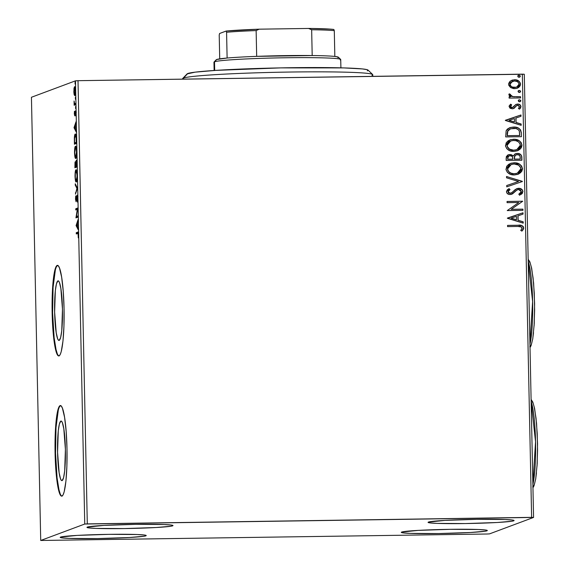 <?xml version="1.0" encoding="UTF-8"?>
<svg xmlns="http://www.w3.org/2000/svg" width="569" height="569" viewBox="0 0 569 569"><rect width="100%" height="100%" fill="white"/><g stroke="black" fill="none" stroke-linecap="round" stroke-linejoin="round"><path stroke-width="0.85" d="M60.862 421.081A29.794 3.94 89.2 0 1 61.047 421.046A29.794 3.94 89.2 0 1 65.414 450.086A29.794 3.94 89.2 0 1 62.106 480.599L61.331 480.314L60.563 478.892L59.155 472.917L57.569 452.305L58.273 430.833L59.411 423.912L60.862 421.081L61.637 421.373L62.405 422.788L63.806 428.77L65.399 449.382L64.688 470.855L63.557 477.775L62.106 480.599A29.794 3.94 89.2 0 1 61.921 480.634A29.794 3.94 89.2 0 1 57.554 451.601A29.794 3.94 89.2 0 1 60.862 421.081L61.232 421.081L60.862 421.081M57.924 280.887A29.794 3.94 89.2 0 1 58.109 280.851A29.794 3.94 89.2 0 1 62.476 309.885A29.794 3.94 89.2 0 1 59.169 340.404L58.394 340.12L57.625 338.697L56.217 332.723L54.631 312.104L55.335 290.638L56.473 283.711L57.924 280.887L58.699 281.171L59.468 282.594L60.876 288.568L62.462 309.18L61.758 330.653L60.62 337.581L59.169 340.404A29.794 3.94 89.2 0 1 58.984 340.44A29.794 3.94 89.2 0 1 54.617 311.407A29.794 3.94 89.2 0 1 57.924 280.887L58.294 280.88L57.924 280.887M57.654 265.403A45.285 5.989 -90.8 0 0 57.597 265.417L57.149 265.424A45.285 5.989 89.2 0 1 57.433 265.374A45.285 5.989 89.2 0 1 64.069 309.493A45.285 5.989 89.2 0 1 59.041 355.874L60.186 354.572L61.246 351.585L62.974 341.059L63.956 325.909L64.048 308.434L63.23 291.292L61.637 277.103L59.496 268.02L58.33 265.865L57.149 265.424L56.004 266.726L54.944 269.72L53.216 280.24L52.234 295.396L52.149 312.872L52.96 330.013L54.56 344.202L56.694 353.285L57.867 355.44L59.041 355.874A45.285 5.989 89.2 0 1 58.763 355.931A45.285 5.989 89.2 0 1 52.128 311.805A45.285 5.989 89.2 0 1 57.149 265.424L57.597 265.417A45.285 5.989 -90.8 0 0 52.561 310.951A45.285 5.989 -90.8 0 0 58.984 355.895M60.591 405.597A45.285 5.989 -90.8 0 0 60.534 405.619L60.086 405.626A45.285 5.989 89.2 0 1 60.364 405.569A45.285 5.989 89.2 0 1 67.007 449.695A45.285 5.989 89.2 0 1 61.978 496.076L63.123 494.774L64.183 491.78L65.912 481.26L66.893 466.103L66.986 448.628L66.168 431.494L64.574 417.297L62.434 408.215L61.267 406.06L60.086 405.626L58.941 406.927L57.882 409.915L56.153 420.441L55.172 435.591L55.079 453.073L55.897 470.207L57.497 484.397L59.631 493.479L60.805 495.642L61.978 496.076A45.285 5.989 89.2 0 1 61.701 496.125A45.285 5.989 89.2 0 1 55.065 452.006A45.285 5.989 89.2 0 1 60.086 405.626L60.534 405.619A45.285 5.989 -90.8 0 0 55.499 451.146A45.285 5.989 -90.8 0 0 61.921 496.097M172.62 525.841L172.613 525.308L172.62 525.841L170.7 526.261L156.134 527.513L124.334 528.573L95.841 528.402L88.43 527.854L87.064 527.491L87.349 527.093A43.024 2.006 -1.2 0 1 132.797 524.405A43.024 2.006 -1.2 0 1 172.997 525.564A43.024 2.006 -1.2 0 1 172.62 525.841A43.024 2.006 -1.2 0 1 127.172 528.53A43.024 2.006 -1.2 0 1 86.972 527.363A43.024 2.006 -1.2 0 1 87.349 527.093L103.835 525.415L135.635 524.355L164.128 524.533L171.539 525.08L172.905 525.436L172.62 525.841M513.722 520.82L513.715 520.286L513.722 520.82L511.801 521.247L497.235 522.498L465.435 523.558L436.942 523.38L429.531 522.833L428.165 522.477L428.45 522.079A43.024 2.006 -1.2 0 1 473.899 519.383A43.024 2.006 -1.2 0 1 514.099 520.55A43.024 2.006 -1.2 0 1 513.722 520.82A43.024 2.006 -1.2 0 1 468.273 523.508A43.024 2.006 -1.2 0 1 428.073 522.349A43.024 2.006 -1.2 0 1 428.45 522.079L444.937 520.4L476.737 519.341L505.229 519.511L512.641 520.059L514.006 520.422L513.722 520.82M486.943 530.813L486.936 530.287L486.943 530.813L485.023 531.24L470.463 532.492L438.656 533.551L410.164 533.381L402.752 532.826L401.387 532.47L401.671 532.072A43.024 2.006 -1.2 0 1 447.12 529.376A43.024 2.006 -1.2 0 1 487.32 530.543A43.024 2.006 -1.2 0 1 486.943 530.813A43.024 2.006 -1.2 0 1 441.494 533.509A43.024 2.006 -1.2 0 1 401.301 532.342A43.024 2.006 -1.2 0 1 401.671 532.072L418.158 530.393L449.965 529.334L478.458 529.504L485.862 530.059L487.228 530.415L486.943 530.813M145.849 535.834L145.835 535.301L145.849 535.834L143.921 536.254L129.362 537.506L97.555 538.573L69.062 538.395L61.651 537.847L60.286 537.485L60.57 537.086A43.024 2.006 -1.2 0 1 106.019 534.398A43.024 2.006 -1.2 0 1 146.219 535.557A43.024 2.006 -1.2 0 1 145.849 535.834A43.024 2.006 -1.2 0 1 100.393 538.523A43.024 2.006 -1.2 0 1 60.2 537.364A43.024 2.006 -1.2 0 1 60.57 537.086L77.057 535.408L108.864 534.348L137.357 534.526L144.761 535.073L146.126 535.436L145.849 535.834M87.299 523.893L78.01 80.684L522.342 74.155L531.624 517.356L87.299 523.893L84.753 524.035L40.719 540.472L31.437 97.263L75.471 80.834L84.753 524.035L40.719 540.472L487 534.014L489.539 533.871L533.573 517.434L524.291 74.233L78.01 80.684L75.471 80.834L31.437 97.263L40.719 540.472L487 534.014L489.539 533.871L533.573 517.434L84.753 524.035L75.471 80.834L78.01 80.684L87.299 523.893M510.592 87.555L513.615 88.629L516.716 88.394L518.565 87.534L520.4 85.144L520.351 83.102L518.423 80.777L515.528 79.795L512.377 80.058L510.059 81.296L508.736 83.316L508.771 85.279L510.592 87.555L514.689 88.679L517.185 88.238L520.507 84.12C519.76 81.125 517.762 79.667 514.504 79.745L510.45 80.99L508.622 84.297L510.592 87.555M520.592 97.925L520.571 96.709L512.769 96.638L510.841 95.905L510.45 94.397L509.219 93.835L508.871 94.511L509.511 96.069L510.777 96.858L509.091 96.879L509.113 98.096L520.592 97.925L520.571 96.709L512.769 96.638L509.219 93.835L508.842 94.767L510.777 96.858L509.091 96.879L509.113 98.096L520.592 97.925M509.091 106.538L510.13 108.288L512.605 108.779L514.362 108.096L516.602 105.585L518.338 105.357L519.568 106.737L518.395 108.43L519.476 109.113L520.557 108.039L520.955 106.289L520.279 105.016L518.757 104.191L515.841 104.49L512.342 107.569L510.542 106.709L511.673 104.86L510.678 104.163L509.234 105.813L509.091 106.538L512.15 108.814L513.914 108.395L516.937 105.414L517.69 105.279L519.568 106.737L518.395 108.43L519.476 109.113L520.976 106.581C520.578 104.86 519.454 104.02 517.605 104.063L515.841 104.49L513.103 107.285L512.072 107.598L510.5 106.439L511.673 104.86L510.678 104.163L509.091 106.538M521.332 133.011L520.592 129.945L518.267 127.989L514.931 127.107L510.528 127.449L507.441 129.014L506.133 130.749L505.699 136.923L521.41 136.688L521.332 133.011C520.671 128.793 518.075 126.816 513.544 127.058L509.696 127.712L506.133 130.749L505.699 136.923L521.41 136.688L521.332 133.011M521.901 160.23L521.809 156.653L521.09 154.946L518.907 153.587L517.299 153.395L514.895 154.035L513.33 155.949L510.905 154.583L507.761 155.038L506.303 156.703L506.19 160.458L521.901 160.23L521.837 157.065C521.403 154.597 519.888 153.374 517.299 153.395L515.592 153.701L513.33 155.949L509.959 154.519L508.238 154.825L506.147 158.225L506.19 160.458L521.901 160.23M522.349 181.539L506.531 176.49L506.552 177.82L518.551 181.49L506.716 185.515L506.744 186.838L522.349 181.539L506.531 176.49L506.552 177.82L518.551 181.49L506.716 185.515L506.744 186.838L522.349 181.539M522.925 209.136L511.239 209.307L522.762 201.22L507.05 201.454L507.079 202.671L518.793 202.5L507.242 210.587L522.954 210.352L522.925 209.136L522.833 210.352L522.925 209.136L511.239 209.307L522.762 201.22L507.05 201.454L507.079 202.671L518.793 202.5L507.242 210.587L522.954 210.352L522.925 209.136M518.025 226.462L521.56 227.045L522.058 228.51L520.756 230.473L521.972 231.071L523.715 228.283L523.38 226.789L522.143 225.694L519.213 225.246L507.555 225.395L507.576 226.618L518.025 226.462C519.945 226.064 521.304 226.611 522.114 228.091L520.756 230.473L521.972 231.071L523.722 228.055C522.854 225.651 521.005 224.712 518.16 225.246L507.555 225.395L507.576 226.618L518.025 226.462M507.406 218.297L523.217 223.14L523.188 221.81L518.124 220.26L518.025 215.815L523.032 214.115L523.003 212.792L507.399 218.091L523.217 223.14L523.188 221.81L518.124 220.26L518.025 215.815L523.032 214.115L523.003 212.792L507.406 218.297M516.773 188.666L518.523 188.332C520.877 188.325 522.314 189.413 522.84 191.611L522.534 190.146L521.467 189.1L517.911 188.353L515.258 189.527L511.638 192.834L509.376 193.211L508.053 191.725L508.458 190.665L510.023 189.569L509.042 188.638L507.292 189.833L506.446 191.732L506.915 193.104L508.899 194.363L510.791 194.456L512.548 193.844L516.432 190.366L518.238 189.541L520.102 189.833L521.282 191.205L521.083 192.585L518.786 194.2L519.604 195.181L522.321 193.396L522.84 191.611L519.597 195.174L522.961 191.568C522.434 189.37 520.998 188.275 518.636 188.289L516.844 188.638L511.104 193.097L510.08 193.289L508.053 191.725L510.023 189.569L509.042 188.638L506.446 191.732C506.894 193.631 508.131 194.555 510.165 194.506L512.548 193.844L516.986 189.975L518.644 189.505L521.353 191.682L518.786 194.2L519.604 195.181M514.419 174.953L518.53 174.093L521.745 171.425L522.484 168.73L521.617 166.048L519.518 164.149L515.507 162.841L511.275 163.154L508.693 164.327L506.687 166.333L506.04 169.775L507.392 172.357L510.45 174.306L514.419 174.953L517.925 174.342L522.484 168.73C521.375 164.619 518.572 162.634 514.091 162.777L510.45 163.424L505.969 169.064C507.121 173.147 509.945 175.11 514.419 174.953M513.928 151.411L518.039 150.55L521.254 147.883L521.986 145.187L521.119 142.513L519.02 140.607L515.009 139.298L510.784 139.618L508.195 140.785L506.197 142.791L505.542 146.233L506.894 148.822L509.952 150.764L513.928 151.411L517.434 150.799L521.986 145.187C520.877 141.076 518.082 139.092 513.601 139.241L509.959 139.882L505.478 145.522C506.63 149.604 509.447 151.567 513.928 151.411M505.357 120.479L521.168 125.322L521.14 123.999L516.076 122.449L515.976 118.003L520.984 116.296L520.955 114.974L505.35 120.279L521.168 125.322L521.14 123.999L516.076 122.449L515.976 118.003L520.984 116.296L520.955 114.974L505.357 120.479M518.921 99.888L519.525 99.774L518.238 100.805L519.568 101.801L520.742 101.204L520.72 100.329L519.525 99.774L518.352 100.364L518.7 101.559L519.981 101.751M518.722 90.556L519.333 90.435L518.039 91.467L519.376 92.463L520.543 91.872L520.528 90.997L519.333 90.435L518.153 91.026L518.501 92.228L519.782 92.42M518.402 75.336L519.013 75.215L517.726 76.253L519.056 77.249L520.222 76.651L520.208 75.777L519.013 75.215L517.84 75.812L518.181 77.007L519.461 77.199M75.108 94.867L74.155 94.653L74.717 95.635C75.151 95.5 75.378 93.913 75.407 90.876C75.257 87.903 74.966 86.509 74.532 86.701L73.835 91.46L74.155 94.653L74.788 95.592L75.293 93.835L75.293 88.942L74.667 86.716L74.013 88.088L73.87 92.434L74.155 94.653L75.001 94.418M75.67 104.689L75.649 103.466L74.503 103.508L74.084 100.983L74.148 105.251L75.67 104.689L75.649 103.466L74.61 103.665L74.084 100.983L74.148 105.251L75.67 104.689M74.297 113.7L74.809 115.827L75.506 112.2L75.727 115.912L75.464 110.934L74.717 114.653L74.468 111.268L74.297 113.7L74.745 115.87L75.421 112.143L75.727 115.912L75.385 110.927L74.717 114.653L74.468 111.268L74.297 113.7M76.402 139.768L76.075 135.529L75.357 134.064L74.404 137.072L74.397 144.22L76.481 143.445L76.402 139.768C76.239 135.571 75.862 133.679 75.264 134.085C74.831 134.056 74.525 135.372 74.347 138.032L74.397 144.22L76.481 143.445L76.402 139.768M76.979 166.987L76.794 161.916L76.239 160.309L75.762 163.004L75.414 161.724L75.001 162.286L74.895 167.763L76.979 166.987L76.907 163.822C76.808 161.368 76.587 160.195 76.239 160.309L75.762 163.004L75.286 161.688L74.895 167.763L76.979 166.987M77.42 188.296L75.229 183.794L75.257 185.117L76.915 188.382L75.449 194.143L77.42 188.09L75.229 183.794L75.257 185.117L76.915 188.382L75.449 194.143L77.42 188.296M78.003 215.893L76.452 216.469L77.832 207.977L75.755 208.759L75.777 209.975L77.334 209.392L75.94 217.884L78.024 217.109L78.003 215.893L76.452 216.469L77.832 207.977L75.755 208.759L75.777 209.975L77.334 209.392L75.94 217.884L78.024 217.109L78.003 215.893M77.661 233.404L78.451 234.89L78.273 237.878L78.451 234.798C78.294 232.422 78.031 231.547 77.661 232.18L76.253 232.7L77.149 232.685L77.171 233.589L77.149 232.685L76.253 232.7L76.282 233.923L78.067 233.567L78.273 237.878L78.131 232.323L76.253 232.7L76.282 233.923L78.742 233.347M76.104 225.601L78.294 229.897L77.562 227.195L77.469 222.749L78.074 219.549L76.104 225.601L76.744 225.587L76.104 225.601L78.294 229.897L77.562 227.195L77.469 222.749L78.074 219.549L76.104 225.601M77.078 196.397L77.69 198.481L77.306 202.038L77.348 195.544L76.865 195.459L76.04 200.452L75.933 196.76L75.784 195.857L75.57 197.123L76.04 201.696L77.277 196.668L77.306 202.038L77.683 198.311L77.05 195.181L76.004 200.48L75.784 195.857L75.492 199.05L76.04 201.696L76.879 196.874L77.078 196.397L78.003 196.383M76.253 181.98L76.929 180.245L77.213 175.828L76.9 171.795L76.082 169.797L75.293 171.546L75.008 175.665L75.414 180.465L76.253 181.98C76.843 181.817 77.164 179.648 77.206 175.472C76.986 171.397 76.58 169.512 75.983 169.811C75.385 169.953 75.058 172.144 75.023 176.383C75.25 180.43 75.656 182.293 76.253 181.98L76.168 181.995M75.755 158.445L76.438 156.703L76.723 152.286L76.402 148.26L75.585 146.254L74.802 148.004L74.525 152.841L74.923 156.923L75.755 158.445C76.353 158.274 76.673 156.105 76.715 151.93C76.495 147.855 76.082 145.97 75.492 146.269C74.888 146.418 74.567 148.609 74.525 152.841C74.752 156.888 75.165 158.751 75.755 158.445L75.677 158.459M74.055 127.783L76.246 132.079L75.513 129.376L75.421 124.931L76.026 121.73L74.048 127.584L74.695 127.776L74.055 127.783L76.246 132.079L75.513 129.376L75.421 124.931L76.026 121.73L74.055 127.783M75.606 108.594L75.563 106.567L75.606 108.594M75.407 99.262L75.364 97.235L75.407 99.262M75.094 84.041L75.08 82.014L75.08 84.041M60.534 405.619L59.389 406.92M58.33 409.908L56.011 427.561L55.534 453.066L57.064 477.818L58.963 489.681L60.079 493.472M57.597 265.417L56.452 266.719M55.392 269.713L53.073 287.366L52.597 312.865L54.126 337.616L56.025 349.48L57.142 353.278M77.149 232.685L78.131 232.323L77.149 232.685M76.644 225.388L76.104 225.395L76.644 225.388M76.602 225.317L77.484 223.347L77.555 226.747L76.602 225.317L77.27 223.347L77.341 226.754L76.602 225.317M76.659 217.621L75.94 217.628L76.659 217.621M76.843 217.55L77.028 216.462L76.843 217.55M76.666 209.641L76.651 208.745L75.755 208.759L77.832 208.304L76.651 208.745L76.666 209.641M77.348 216.455L76.452 216.469L77.348 216.455M77.54 196.39L77.121 196.397M76.417 200.473L76.004 200.48L76.417 200.473M75.897 192.813L75.421 192.82L75.897 192.813M77.398 188.375L76.915 188.382L77.398 188.375M75.897 185.11L75.257 185.117L75.897 185.11M76.623 181.483L76.388 180.771M76.296 171.013L76.509 170.287M76.317 180.451L76.687 181.632M76.516 170.273L76.196 171.532M76.011 171.027L77.206 175.586L76.225 180.764L76.829 180.757L75.919 180.608L75.321 177.884L75.336 173.325L76.011 171.027C76.488 170.771 76.815 172.293 76.993 175.593C76.957 178.922 76.701 180.643 76.225 180.764C75.748 181.02 75.414 179.512 75.236 176.248C75.272 172.891 75.535 171.148 76.011 171.027L76.979 171.006M75.784 167.428L75.762 166.454L75.784 167.428M76.957 166.091L75.962 166.134L76.267 161.525L76.95 165.842L75.962 166.134L76.957 166.091M76.644 166.127L75.08 166.468L75.314 162.905L75.748 166.219L76.644 166.127M75.314 162.905L75.748 166.219L75.08 166.468L75.976 166.454L75.08 166.468L75.072 163.872L75.257 162.947L76.246 162.883M75.748 162.898L75.364 162.898M76.31 161.525L76.737 165.849L75.962 166.134L76.047 162.094L76.744 161.518M76.125 157.947L75.897 157.229M75.798 147.478L75.698 147.99M75.819 156.916L76.196 158.09M74.738 152.705C74.781 149.348 75.037 147.606 75.513 147.485L76.196 148.765L76.502 152.051C76.459 155.38 76.203 157.108 75.734 157.222L76.338 157.215L75.272 156.767L74.738 152.705L75.513 147.485C75.997 147.229 76.324 148.751 76.502 152.051L75.734 157.222C75.257 157.478 74.923 155.97 74.738 152.705M75.293 143.893L75.272 142.919L75.293 143.893M75.549 135.287L75.784 134.526M75.876 134.348L75.492 135.564M76.466 142.549L75.485 142.911L76.466 142.549M76.246 142.307L74.589 142.926L75.485 142.911L74.589 142.926L74.575 142.129L74.553 138.601L75.371 135.287L76.331 137.755L76.459 142.307L74.589 142.926L74.596 137.798L75.286 135.301L76.097 137.762L76.246 142.307M74.596 127.577L74.048 127.584L74.596 127.577M74.553 127.499L75.435 125.529L75.506 128.935L74.553 127.499L75.222 125.536L75.293 128.935L74.553 127.499M75.08 114.646L74.717 114.653L75.08 114.646M75.684 111.41L75.158 111.417L75.684 111.41M75.805 112.136L76.324 112.129M75.151 103.615L75.037 104.924L75.023 104.02L74.126 104.035L75.179 103.729M75.136 103.658L74.61 103.665M74.944 87.91L75.037 87.462M74.994 94.362L75.115 94.902M75.151 87.071L74.916 88.074M74.02 91.396L74.639 87.918L75.407 90.94L74.695 94.418L75.2 94.404L74.489 94.312L74.112 92.825L74.56 87.925L75.222 90.948L75.065 93.515L74.695 94.418L74.02 91.396M75.144 87.91L74.639 87.918M76.225 180.764L77.05 180.764M75.513 147.485L76.488 147.463M75.734 157.222L76.552 157.222M75.286 135.301L76.267 135.273M74.56 87.925L75.499 87.903M74.695 94.418L75.542 94.411M531.624 517.356L522.342 74.155L524.291 74.233L533.573 517.434L531.624 517.356M507.555 225.438L518.039 225.288C520.884 224.755 522.74 225.694 523.608 228.098L521.858 231.121L523.067 229.798L523.608 228.098L523.267 226.832L522.022 225.744L519.092 225.288L507.555 225.438M523.466 228.994L523.572 228.553M522.022 225.744L521.531 225.552M507.399 218.098L523.003 212.792L522.911 214.157L522.883 212.834L507.399 218.098M517.911 215.857L518.003 220.303L523.188 221.81L523.096 223.098L523.075 221.86L518.003 220.303L517.911 215.857M511.069 218.183L516.382 219.805L511.069 218.183L516.432 216.355L516.503 219.762L511.069 218.183M507.05 201.497L522.762 201.22L511.118 209.349L522.804 209.179L511.118 209.349L522.641 201.262L507.05 201.497M517.107 189.932L511.723 194.228M509.902 189.619L508.935 188.695L510.023 189.569L507.939 191.767L509.959 193.332L511.04 193.119M522.413 190.195L519.995 188.517L516.389 188.823M519.483 195.224L522.2 193.446L522.726 190.871M521.225 194.314L521.745 193.915M511.033 193.126L510.229 193.318M509.959 193.332L508.608 192.962L507.953 191.945L508.345 190.715L509.575 189.804M511.282 194.378L516.645 190.181M516.986 189.975L517.349 189.804M506.716 185.522L518.551 181.49L506.716 185.522M506.531 176.575L522.342 181.333L506.531 176.575M510.393 163.445L513.971 162.826C518.459 162.677 521.254 164.661 522.363 168.773L517.861 174.363M518.409 174.135L520.749 172.549M521.524 171.625L522.299 168.061L520.528 165.024M522.193 170.181L522.328 169.484M519.397 164.192L515.386 162.883L511.14 163.203M511.133 164.541L507.463 169.029C508.401 172.322 510.67 173.908 514.269 173.78L512.008 173.552L509.347 172.336L507.897 170.686L507.463 169.029L511.197 164.512L514.113 164C517.733 163.865 519.988 165.465 520.87 168.794L517.249 173.232L514.269 173.78L516.844 173.381M516.503 173.481L514.831 173.758M514.269 173.78L514.39 173.737C510.791 173.865 508.515 172.279 507.576 168.986L508.423 166.404M509.042 165.764L511.744 164.341M509.291 165.551L509.682 165.266M508.174 154.846L509.959 154.519L513.217 155.998L511.702 154.882L509.077 154.626M515.55 153.715L517.178 153.438C519.774 153.417 521.282 154.64 521.716 157.108L521.78 160.23L521.617 156.297L520.635 154.633L517.989 153.481L515.258 153.836M508.352 154.789L507.648 155.081M516.168 154.825L514.433 156.61L514.305 159.164L514.554 156.567L516.225 154.804L517.321 154.612C519.255 154.697 520.222 155.707 520.237 157.641L520.144 159.078L514.305 159.164L514.596 156.183L516.303 154.782M508.906 155.934L507.633 158.004L507.655 159.263L507.754 157.954L508.963 155.913L510.016 155.735C511.844 155.771 512.776 156.703 512.797 158.523L512.69 159.192L507.655 159.263L508.209 156.333M512.811 159.142L507.655 159.263L512.811 159.142L507.776 159.22L507.946 156.809L509.12 155.856L511.282 155.942L512.463 156.866L512.811 159.142M520.265 159.036L514.305 159.164L520.265 159.036L514.426 159.121L514.717 156.141L516.424 154.74L518.658 154.86L520.016 156.155L520.265 159.036M509.902 139.903L513.48 139.284C517.961 139.142 520.763 141.119 521.873 145.23L517.37 150.821M517.918 150.593L520.258 149.007M521.033 148.089L521.809 144.519L520.038 141.489M521.702 146.638L521.837 145.941M518.907 140.65L514.895 139.341L510.649 139.661M516.005 149.946L513.779 150.244L516.353 149.839M510.642 140.998L506.965 145.493L510.699 140.977L513.622 140.458C517.242 140.323 519.497 141.923 520.379 145.251L516.759 149.697L513.21 150.237L509.902 149.441L507.712 147.634L507 144.917L508.309 142.442L511.254 140.806M510.421 149.668L509.902 149.441M513.899 150.195C510.293 150.323 508.025 148.744 507.086 145.451L506.965 145.493C507.904 148.786 510.18 150.365 513.779 150.244L509.511 149.121L507.292 146.574L507.121 144.875L507.719 143.288L510.301 141.14L513.053 140.486L515.891 140.692L518.48 141.859L520.187 144.121L520.237 146.375L519.049 148.267L516.126 149.896L513.899 150.195M509.682 127.719L513.43 127.107C517.961 126.859 520.55 128.843 521.211 133.054L521.076 131.667M520.884 130.898L519.86 129.213L518.146 128.032L515.5 127.236L512.32 127.164M512.342 127.164L509.17 127.918M510.4 128.843L507.512 131.411L507.164 135.721L507.932 130.628L509.995 128.999L513.572 128.281C516.026 128.089 517.925 128.971 519.277 130.934L519.653 135.536L507.164 135.721L519.653 135.536L507.164 135.721L507.185 133.146M507.292 132.271L507.441 131.624M507.512 131.411L510.329 128.864M505.35 120.279L520.955 114.974L520.863 116.339L520.834 115.016L505.35 120.279M515.863 118.046L515.955 122.491L521.14 123.999L521.048 125.287L521.019 124.042L515.955 122.491L515.863 118.046M509.02 120.372L514.333 121.994L509.02 120.372L514.376 118.544L514.447 121.951L509.02 120.372M510.379 106.488L511.559 104.909L510.585 104.234L511.673 104.86L510.379 106.488L511.951 107.641L512.982 107.335L511.417 107.577L510.393 106.616M513.103 107.285L512.072 107.598M516.261 104.298L515.841 104.49M515.72 104.532L517.491 104.106C519.333 104.07 520.457 104.909 520.855 106.623L519.355 109.156L520.756 107.385L520.535 105.514L518.644 104.234L516.14 104.347M517.577 105.322L516.481 105.628L513.437 108.601M513.501 108.579L513.914 108.395M513.373 108.622L516.481 105.628M519.703 104.703L518.644 104.234M512.612 107.513L511.951 107.641M510.784 105.571L511.147 105.215M519.525 99.774L520.735 100.813L519.525 99.774L518.857 99.909M519.568 101.801L520.855 100.77L519.447 101.844M519.902 101.78L520.621 101.246L520.607 100.372L519.632 99.824L518.544 100.08M509.091 96.922L510.777 96.858L509.091 96.922M514.625 96.815L511.111 96.197L510.215 95.329L510.336 94.44L509.163 93.906L510.45 94.397L510.137 94.987L512.648 96.68L520.571 96.709L520.479 97.932L520.45 96.758L516.595 96.815M519.333 90.435L520.543 91.474L519.333 90.435L518.665 90.578M519.376 92.463L520.543 91.474L519.255 92.512M519.703 92.448L520.429 91.915L520.407 91.04L519.44 90.492L518.352 90.741M511.887 80.222L514.383 79.795C517.641 79.717 519.639 81.175 520.386 84.169L517.1 88.266M516.595 88.437L517.776 87.967M518.444 87.576L519.106 87.071M519.618 86.531L520.386 84.169L519.597 81.936M519.881 86.139L520.073 85.777M519.113 81.417L515.919 79.909L512.256 80.101M516.787 87.05L514.938 87.484M512.449 81.353L509.916 84.326L512.505 81.331L514.54 80.969C516.972 80.876 518.487 81.936 519.099 84.148L516.702 87.085L514.554 87.505L512.285 87.121L510.421 85.77L509.916 84.326L510.365 82.868L512.164 81.459M514.554 87.505L514.675 87.462C512.235 87.548 510.692 86.488 510.037 84.283L509.916 84.326C510.571 86.531 512.121 87.59 514.554 87.505L516.631 87.114M519.013 75.215L520.222 76.253L519.013 75.215L518.345 75.357M519.056 77.249L520.222 76.253L518.935 77.292M519.383 77.228L520.109 76.694L520.087 75.819L519.12 75.272L518.032 75.521M516.432 216.355L516.503 219.762L511.19 218.14L516.432 216.355M514.113 164L518.501 165.081L520.678 167.663L520.841 169.356L520.265 170.942L518.665 172.514L516.616 173.438L513.821 173.73L511.033 173.161L508.963 171.874L507.783 170.117L507.733 167.855L509.155 165.714L511.865 164.299L514.113 164M507.285 135.678L507.818 130.962L510.585 128.772L515.877 128.502L518.259 129.625L519.355 131.126L519.767 135.493L507.285 135.678M514.376 118.544L514.447 121.951L509.141 120.329L514.376 118.544M514.54 80.969L517.484 81.68L518.971 83.387L518.679 85.606L516.19 87.256L512.406 87.071L511.076 86.289L510.073 84.667L510.99 82.249L514.54 80.969M372.787 76.353L372.752 74.71A95.094 4.438 178.8 0 0 283.888 72.142A95.094 4.438 178.8 0 0 183.424 78.088L183.446 79.134L183.424 78.088L187.813 73.501A90.571 4.232 178.8 0 0 187.123 73.878L182.699 78.486A95.094 4.438 -1.2 0 1 183.424 78.088A95.094 4.438 178.8 0 0 182.599 78.693L182.606 79.148M187.08 73.927L195.139 72.156L215.743 70.385L280.624 67.889L343.726 67.91L362.353 68.92L366.934 69.631L368.079 70.428L367.339 70.862M372.645 74.503L368.022 70.087A90.571 4.232 178.8 0 0 281.385 67.875A90.571 4.232 178.8 0 0 187.813 73.501L183.424 78.088A95.094 4.438 -1.2 0 1 281.669 72.185A95.094 4.438 -1.2 0 1 372.645 74.503A95.094 4.438 -1.2 0 1 371.927 75.314M216.177 59.852L216.704 59.503A61.132 2.852 178.8 0 0 216.241 59.759L214.022 62.064A63.401 2.959 -1.2 0 1 214.506 61.801L216.704 59.503L227.116 58.031A61.132 2.852 178.8 0 0 216.704 59.503L214.506 61.801A63.401 2.959 178.8 0 0 213.958 62.199L214.129 70.492M214.691 70.449L214.506 61.801L214.691 70.449M340.902 67.832L340.724 59.546A63.401 2.959 178.8 0 0 281.484 57.832A63.401 2.959 178.8 0 0 214.506 61.801A63.401 2.959 -1.2 0 1 280.005 57.86A63.401 2.959 -1.2 0 1 340.653 59.411L338.349 57.199A61.132 2.852 178.8 0 0 334.835 56.445L338.071 57.042L338.413 57.369L337.886 57.725M256.676 56.359L312.196 55.542A61.132 2.852 178.8 0 0 256.676 56.359A61.132 2.852 178.8 0 0 227.116 58.031A61.132 2.852 -1.2 0 1 256.676 56.359L256.135 30.577L259.187 29.175L308.547 28.45L311.656 29.759L312.196 55.542A61.132 2.852 -1.2 0 1 334.835 56.445A61.132 2.852 178.8 0 0 312.196 55.542L311.656 29.759A61.132 2.852 -1.2 0 1 334.295 30.669L333.854 29.467A59.773 2.788 178.8 0 0 308.547 28.45L329.849 29.09L333.854 29.467L334.295 30.669A61.132 2.852 178.8 0 0 311.656 29.759L308.547 28.45L259.187 29.175A59.773 2.788 178.8 0 0 226.142 31.046L226.576 32.255L227.116 58.031L226.576 32.255A61.132 2.852 -1.2 0 1 256.135 30.577A61.132 2.852 178.8 0 0 226.576 32.255L226.142 31.046L259.187 29.175L256.135 30.577L256.676 56.359M340.653 59.411A63.401 2.959 -1.2 0 1 340.177 59.951M334.835 56.445L334.295 30.669L334.835 56.445M219.719 58.856L219.214 35.001L219.598 33.493L226.142 31.046L219.598 33.493L219.214 35.001L219.719 58.856M532.883 484.383A45.285 5.989 -90.8 0 0 535.55 441.736A45.285 5.989 -90.8 0 0 531.147 401.728L535.55 441.736L532.883 484.383M532.065 401.373L533.174 403.421M534.234 407.027L536.041 418.3L537.214 433.471L537.563 450.235L537.044 466.039M536.475 472.811L535.735 478.472M534.839 482.811L533.829 485.649L532.74 486.886M529.945 344.188A45.285 5.989 -90.8 0 0 532.612 301.542A45.285 5.989 -90.8 0 0 528.21 261.527L532.612 301.542L529.945 344.188M529.127 261.178L530.237 263.227M531.297 266.833L533.103 278.106L534.277 293.277L534.625 310.041L534.106 325.845M533.537 332.616L532.797 338.278M531.901 342.616L530.891 345.454L529.803 346.692M57.882 265.367L57.433 265.374M60.819 405.562L60.364 405.569M62.149 496.125L61.701 496.125M59.212 355.924L58.763 355.931M75.99 200.48L76.886 200.466M76.289 161.525L77.185 161.511M74.703 114.653L75.606 114.639M74.795 103.736L75.691 103.722M531.105 399.502L532.783 402.006L534.583 408.336L536.56 423.272L537.549 443.749L537.207 463.65L535.714 478.942L533.999 485.841L532.954 487.754M528.167 259.308L529.846 261.804L531.645 268.141L533.622 283.078L534.611 303.554L534.27 323.448L532.776 338.747L531.062 345.646L530.016 347.559"/></g></svg>
